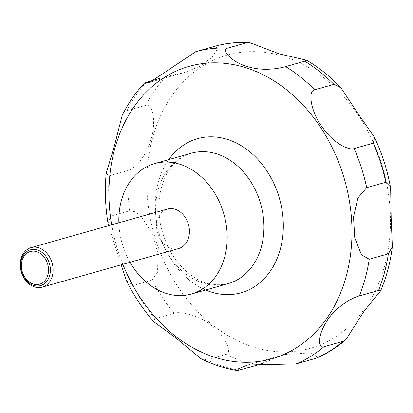 <?xml version="1.0" encoding="UTF-8"?>
<svg xmlns="http://www.w3.org/2000/svg" width="413" height="413" viewBox="0 0 413 413"><rect width="100%" height="100%" fill="white"/><g stroke="black" fill="none" stroke-linecap="round" stroke-linejoin="round"><path stroke-width="0.31" stroke-dasharray="2.06 1.55" d="M130.038 262.301A67.758 52.952 74.2 0 1 120.106 234.708A67.758 52.952 74.2 0 1 118.861 222.788M178.597 248.564A20.531 16.045 74.2 0 1 156.976 230.599A20.531 16.045 74.2 0 1 167.42 209.05M108.5 225.72L121.2 264.805M126.43 280.634L132.816 285.569L151.958 280.153L157.559 272.198L157.983 253.536L151.948 233.051L141.241 216.417L134.927 211.704L129.646 210.79L110.508 216.2L108.061 223.614M201.038 358.711L206.712 359.821L225.854 354.411C231.776 353.874 228.121 339.388 213.8 327.53C200.764 315.356 180.058 310.788 174.141 313.276L154.999 318.686L153.796 321.722M315.997 358.262L316.652 355.722L309.786 352.909L284.438 354.571L263.953 362.707M106.172 173.305L109.073 175.886L128.216 170.471C132.976 169.66 145.5 158.38 150.616 140.58C156.734 123.172 152.748 102.192 145.748 105.33L126.605 110.746L122.16 115.48M159.464 78.46L165.737 76.684L184.978 72.332L199.68 66.436L211.879 57.448L217.713 48.62L214.972 46.235M149.661 215.018A152.361 119.073 74.2 0 1 242.255 52.198A152.361 119.073 74.2 0 1 387.59 188.498A152.361 119.073 74.2 0 1 294.996 351.324A152.361 119.073 74.2 0 1 149.661 215.018M205.659 289.988A80.07 62.575 74.2 0 1 156.775 222.684A80.07 62.575 74.2 0 1 168.767 159.594M122.831 264.341A151.948 118.753 74.2 0 1 111.815 225.782A151.948 118.753 74.2 0 1 111.649 224.827M156.842 224.311A67.758 52.952 74.2 0 1 191.302 153.218C179.366 157.529 170.982 164.885 166.165 175.277C159.279 188.875 157.291 204.745 160.192 222.891C165.437 248.063 177.115 266.431 195.22 277.99C204.771 284.32 215.762 286.194 228.193 283.612A67.758 52.952 74.2 0 1 156.842 224.311M154.999 318.686A164.26 128.371 74.2 0 1 132.816 285.569M239.272 370.249A164.26 128.371 74.2 0 1 206.712 359.821M258.409 364.834A164.26 128.371 74.2 0 1 225.854 354.411M174.141 313.276A164.26 128.371 74.2 0 1 151.958 280.153M129.646 210.79A164.26 128.371 74.2 0 1 128.216 170.471M145.748 105.33A164.26 128.371 74.2 0 1 165.737 76.684M126.605 110.746A164.26 128.371 74.2 0 1 146.6 82.099M110.508 216.2A164.26 128.371 74.2 0 1 109.073 175.886M284.438 354.571L247.49 365.02M184.978 72.332L150.131 82.192"/><path stroke-width="0.62" d="M118.861 222.788A67.758 52.952 74.2 0 1 154.565 163.61A67.758 52.952 74.2 0 1 225.916 222.912A67.758 52.952 74.2 0 1 191.451 294.01A67.758 52.952 74.2 0 1 130.038 262.301M52.714 265.59A20.531 16.045 74.2 0 1 42.271 287.133A20.531 16.045 74.2 0 1 20.65 269.162A20.531 16.045 74.2 0 1 31.094 247.619A20.531 16.045 74.2 0 1 52.714 265.59M31.094 247.619L167.42 209.05A20.531 16.045 74.2 0 1 189.04 227.021A20.531 16.045 74.2 0 1 178.597 248.564L42.271 287.133M50.03 266.086A18.59 14.527 74.2 0 1 38.734 285.951A18.59 14.527 74.2 0 1 21.001 269.322A18.59 14.527 74.2 0 1 32.297 249.457A18.59 14.527 74.2 0 1 50.03 266.086M214.972 46.235L195.767 51.666L149.94 82.244L144.684 82.863C135.743 92.342 128.231 103.209 122.16 115.48L114.458 145.732L106.172 173.305C104.628 189.897 105.258 206.67 108.061 223.614L108.5 225.72M121.2 264.805L126.43 280.634C133.931 295.78 143.058 309.476 153.796 321.722L175.659 337.762L201.038 358.711M263.953 362.707L258.409 364.834L237.387 370.533L238.647 368.675L247.49 365.025L296.188 363.905L315.997 358.262C326.833 353.719 336.791 347.514 345.882 339.651L343.022 341.35L323.885 346.765C318.325 349.346 317.07 336.006 326.724 321.397C335.082 307.045 353.234 297.128 359.372 295.909L378.514 290.494L380.672 290.793L364.199 310.989L345.882 339.651M369.248 259.214L361.489 254.816L354.772 237.934L353.507 216.99L357.911 197.879L366.708 187.647L385.845 182.231L390.404 186.79L390.662 188.617L391.152 217.62L392.35 246.695L388.39 253.799L369.248 259.214A164.26 128.371 74.2 0 1 359.372 295.909M21.703 269.338A16.974 13.268 -105.8 0 0 37.893 284.526A16.974 13.268 -105.8 0 0 48.213 266.385A16.974 13.268 -105.8 0 0 32.018 251.202A16.974 13.268 -105.8 0 0 21.703 269.338M144.684 82.863L159.464 78.46M227.826 48.094L246.969 42.678L249.354 42.467L279.42 53.933L306.627 60.21L304.768 61.191L285.626 66.601C280.943 67.923 264.893 71.728 248.487 66.86C232.297 62.812 220.129 49.493 227.826 48.094A164.26 128.371 74.2 0 0 195.767 51.666M314.752 89.776L333.895 84.36L340.999 87.804L357.782 113.234L374.56 137.483L373.28 143.156L354.142 148.572C349.599 150.647 333.9 143.91 322.811 127.839C310.948 112.641 307.344 90.592 314.752 89.776A164.26 128.371 74.2 0 0 285.626 66.601M168.767 159.594A80.07 62.575 74.2 0 1 233.376 141.633A80.07 62.575 74.2 0 1 281.811 208.746A80.07 62.575 74.2 0 1 205.659 289.988M111.649 224.827A151.948 118.753 74.2 0 1 204.538 63.359A151.948 118.753 74.2 0 1 349.099 199.334A151.948 118.753 74.2 0 1 272.188 358.665A151.948 118.753 74.2 0 1 122.831 264.341M154.565 163.61L191.302 153.218A67.758 52.952 74.2 0 1 262.653 212.519A67.758 52.952 74.2 0 1 228.193 283.612L191.451 294.01M323.885 346.765A164.26 128.371 74.2 0 1 296.188 363.905M388.39 253.799A164.26 128.371 74.2 0 1 378.514 290.494M343.022 341.35A164.26 128.371 74.2 0 1 315.325 358.489M214.91 46.251A164.26 128.371 74.2 0 1 246.969 42.678M304.768 61.191A164.26 128.371 74.2 0 1 333.895 84.36M373.28 143.156A164.26 128.371 74.2 0 1 385.845 182.231M354.142 148.572A164.26 128.371 74.2 0 1 366.708 187.647M201.043 358.711C212.829 364.586 224.946 368.53 237.387 370.533M392.35 246.695C390.378 262.317 386.485 277.015 380.672 290.793M214.936 46.241C226.128 43.148 237.599 41.889 249.354 42.467M306.627 60.21C319.063 67.551 330.519 76.746 340.999 87.804M374.56 137.483C381.911 153.208 387.193 169.645 390.404 186.79"/></g></svg>
